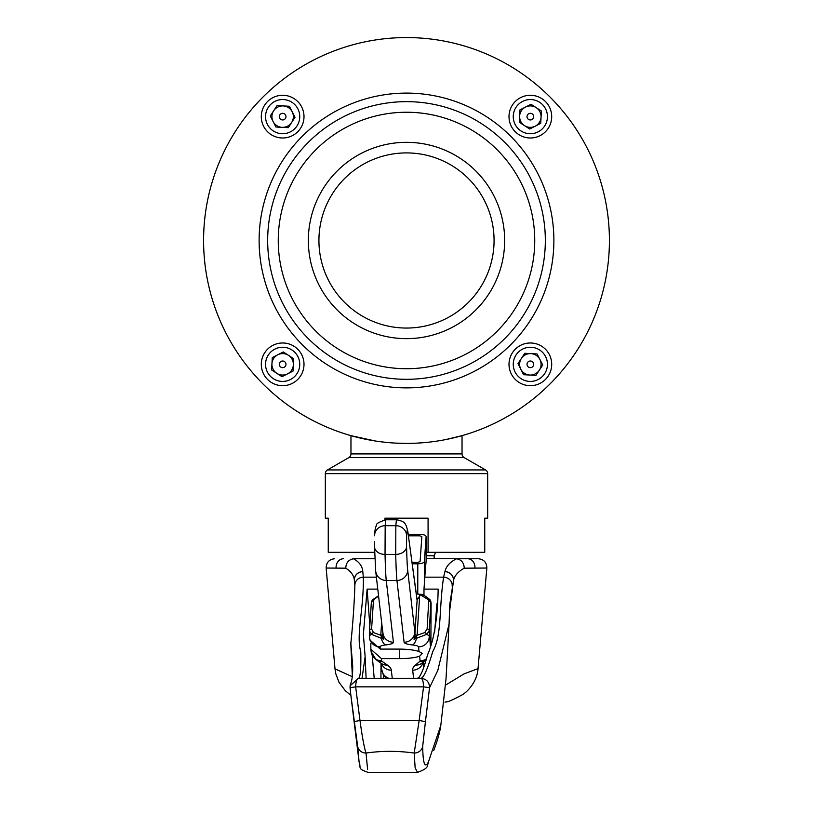 <?xml version="1.0" encoding="UTF-8"?>
<svg xmlns="http://www.w3.org/2000/svg" width="813" height="813" viewBox="0 0 813 813"><rect width="100%" height="100%" fill="white"/><g stroke="black" fill="none" stroke-linecap="round" stroke-linejoin="round"><path stroke-width="1.22" d="M504.67 142.316A138.84 138.84 0 0 1 504.67 338.655A138.84 138.84 0 0 1 308.33 338.655A138.84 138.84 0 0 1 308.33 142.316A138.84 138.84 0 0 1 504.67 142.316A138.84 138.84 0 0 0 308.33 142.316A138.84 138.84 0 0 0 308.33 338.655M344.58 302.406A87.57 87.57 0 0 0 468.42 302.406A87.57 87.57 0 0 0 468.42 178.555A87.57 87.57 0 0 0 344.58 178.555A87.57 87.57 0 0 0 344.58 302.406M276.806 373.319A10.721 10.721 0 0 0 293.361 364.905A10.721 10.721 0 0 0 277.792 354.773A10.721 10.721 0 0 0 276.806 373.319M284.154 367.293A3.323 3.323 0 0 1 279.692 365.84A3.323 3.323 0 0 1 281.146 361.368A3.323 3.323 0 0 1 285.617 362.832A3.323 3.323 0 0 1 284.154 367.293M272.965 345.301A21.362 21.362 0 0 1 301.684 354.651A21.362 21.362 0 0 1 292.334 383.37A21.362 21.362 0 0 1 263.615 374.021A21.362 21.362 0 0 1 272.965 345.301A21.362 21.362 0 0 0 263.615 374.021A21.362 21.362 0 0 0 292.334 383.37A21.362 21.362 0 0 1 263.615 354.651M375.433 441.012L350.962 435.656L350.962 453.908L462.038 453.908L462.038 435.656L445.87 439.548M457.77 436.815L462.038 435.656M350.962 453.908A4.268 4.268 0 0 1 348.828 457.607L327.466 469.934A4.268 4.268 0 0 0 325.332 473.633L325.332 518.166L328.249 518.166L325.332 518.166M462.038 453.908A4.268 4.268 0 0 0 464.172 457.607L485.534 469.934A4.268 4.268 0 0 1 487.668 473.633L325.332 473.633M487.668 518.166L484.751 518.166L487.668 518.166L487.668 473.633M374.691 552.332L328.249 552.332L328.249 518.166M384.925 519.842L384.925 518.166L428.075 518.166L428.075 552.332L484.751 552.332L484.751 518.166M437.252 441.063L432.862 441.683M426.916 442.374L417.394 443.105M406.5 443.4L395.606 443.105M385.575 442.323L380.291 441.703M609.415 240.485A202.915 202.915 0 0 1 406.5 443.4A202.915 202.915 0 0 1 203.585 240.485A202.915 202.915 0 0 1 406.5 37.571A202.915 202.915 0 0 1 609.415 240.485M539.344 370.179A10.721 10.721 0 0 0 530.919 353.625A10.721 10.721 0 0 0 520.798 369.193A10.721 10.721 0 0 0 539.344 370.179M527.383 365.84A3.323 3.323 0 0 0 531.854 367.293A3.323 3.323 0 0 0 533.308 362.832A3.323 3.323 0 0 0 528.846 361.368A3.323 3.323 0 0 0 527.383 365.84M549.385 354.651A21.362 21.362 0 0 0 520.666 345.301A21.362 21.362 0 0 0 511.316 374.021A21.362 21.362 0 0 1 520.666 345.301A21.362 21.362 0 0 1 549.385 354.651A21.362 21.362 0 0 1 540.035 383.37A21.362 21.362 0 0 1 515.249 349.234A21.362 21.362 0 0 1 540.035 345.301A21.362 21.362 0 0 0 511.316 374.021M536.194 107.641A10.721 10.721 0 0 0 519.639 116.066A10.721 10.721 0 0 0 535.208 126.188A10.721 10.721 0 0 0 536.194 107.641M531.854 119.592A3.323 3.323 0 0 0 533.308 115.131A3.323 3.323 0 0 0 528.846 113.678A3.323 3.323 0 0 0 527.383 118.139A3.323 3.323 0 0 0 531.854 119.592M520.666 97.601A21.362 21.362 0 0 0 511.316 126.32A21.362 21.362 0 0 0 540.035 135.669A21.362 21.362 0 0 1 511.316 126.32A21.362 21.362 0 0 1 520.666 97.601A21.362 21.362 0 0 1 549.385 106.95A21.362 21.362 0 0 1 540.035 135.669M273.656 110.792A10.721 10.721 0 0 0 282.081 127.346A10.721 10.721 0 0 0 292.202 111.767A10.721 10.721 0 0 0 273.656 110.792M285.617 115.131A3.323 3.323 0 0 0 281.146 113.678A3.323 3.323 0 0 0 279.692 118.139A3.323 3.323 0 0 0 284.154 119.592A3.323 3.323 0 0 0 285.617 115.131M301.684 106.95A21.362 21.362 0 0 1 292.334 135.669A21.362 21.362 0 0 1 263.615 126.32A21.362 21.362 0 0 1 272.965 97.601A21.362 21.362 0 0 1 301.684 106.95A21.362 21.362 0 0 0 272.965 97.601A21.362 21.362 0 0 0 263.615 126.32M476.733 558.744L434.264 558.744L434.264 555.757L435.514 552.332M426.114 555.757L434.264 555.757M434.152 555.757L434.152 558.744M292.334 97.601A21.362 21.362 0 0 0 263.615 106.95A21.362 21.362 0 0 0 272.965 135.669M426.114 552.332L428.075 552.332M281.999 376.693L271.613 369.945L272.274 357.588L283.3 351.968L293.686 358.716L293.036 371.084L281.999 376.693M524.731 353.299L537.098 353.95L542.718 364.986L535.96 375.372L523.602 374.712L517.983 363.675L524.731 353.299M519.314 122.255L519.964 109.887L531.001 104.267L541.387 111.015L540.726 123.383L529.7 129.003L519.314 122.255M288.269 127.671L275.902 127.011L270.282 115.985L277.04 105.599L289.398 106.259L295.017 117.285L288.269 127.671M418.329 594.12L420.351 594.516L417.099 600.4L407.791 531.296L406.297 525.665C404.722 524.233 406.256 521.743 396.703 519.781L386.023 519.781A106.798 2.581 90 0 0 385.179 525.696L385.037 554.395A106.798 2.581 90 0 0 386.256 580.452L393.421 642.229A14.949 3.049 0.3 0 1 385.636 644.943A10.681 2.175 -179.7 0 0 380.078 646.874L380.332 649.089L369.783 639.963L369.519 637.646A10.681 10.457 173.4 0 1 369.448 636.416A21.362 4.36 0.3 0 1 369.448 636.315A21.362 4.36 0.3 0 1 371.622 634.414L369.478 631.01A2.134 2.002 3.8 0 1 369.478 630.868L369.478 630.868A2.134 2.002 3.8 0 1 371.592 628.998L373.523 632.605L380.789 635.288A2.134 2.002 -176.2 0 0 382.821 633.876M408.411 535.828L419.772 535.828L421.856 536.56L420.087 561.6L417.892 562.332L412.018 562.332L417.892 562.342L420.087 561.6L421.856 536.56M370.819 643.368L370.87 649.282L381.439 658.611L399.59 658.611A23.323 4.756 -179.7 0 0 419.589 656.193L422.333 653.489L419.051 651.508A23.323 4.756 -179.7 0 0 398.482 649.089L380.332 649.089M369.498 630.725L371.307 603.134A2.134 2.002 3.8 0 1 371.307 603.002L369.478 631.01M382.862 636.02L383.716 639.231L381.46 636.853A2.134 0.783 173.6 0 0 382.862 636.02L382.791 631.772L383.716 639.231L371.622 634.414A2.134 1.86 -50.3 0 1 373.523 632.605M430.92 601.976L429.264 631.01L426.612 634.414L414.03 639.231L414.945 633.286A2.134 2.002 -176.2 0 0 417.089 635.288L424.721 632.605L427.12 628.998A2.134 2.002 3.8 0 1 429.264 631.01L430.453 646.833M423.705 661.65L423.695 666.762M427.12 628.998L428.786 599.903L419.315 594.181M378.584 596.071L374.275 599.13L373.421 601.132L371.592 628.998M414.854 636.02A2.134 0.762 -172.5 0 0 416.347 636.853L414.03 639.231L414.874 635.553A2.134 1.006 -179.3 0 0 416.459 636.518L416.347 636.853A2.134 0.742 81.7 0 1 416.51 638.276A10.681 4.563 95.9 0 1 412.506 644.943A14.949 3.049 0.3 0 1 404.091 642.229L396.937 580.452L386.256 580.452A10.681 10.457 173.4 0 1 375.697 571.224L374.529 546.824A10.681 7.845 178.5 0 1 374.529 546.539L374.478 541.641M419.752 594.821L417.089 635.288L416.459 636.518M424.721 632.605A2.134 1.809 53.2 0 1 426.612 634.414A21.362 4.36 0.3 0 1 429.244 636.416A10.681 10.457 173.4 0 1 418.512 646.874A10.681 2.175 -179.7 0 0 412.506 644.943M428.939 601.132A2.134 2.002 3.8 0 1 431.093 603.134L430.88 645.593L431.103 602.961L430.036 599.801A2.134 1.931 -38.6 0 0 428.349 599.13M428.786 599.903A2.134 1.992 -17.9 0 1 430.839 601.254M385.636 644.943A10.681 5.02 -96.1 0 1 381.287 638.276A2.134 0.833 -81.5 0 1 381.46 636.853L380.789 635.288L381.632 622.433M373.736 599.903A2.134 1.982 24.4 0 0 371.815 601.031L371.307 603.002A2.134 2.002 3.8 0 1 373.421 601.132M371.815 601.031L372.73 599.679A2.134 1.9 42.9 0 1 374.275 599.13M381.348 636.518A2.134 1.006 -179.3 0 0 382.842 635.603M407.77 531.174L416.998 598.968A10.681 10.508 172.2 0 1 417.099 600.4L414.945 633.286M417.77 594.079L417.791 563.816C421.662 563.673 423.858 562.931 424.356 561.6L424.335 584.222A1708.774 41.28 90 0 0 424.823 577.169A469.914 11.352 -90 0 1 426.114 561.437A469.914 11.352 -90 0 1 426.408 558.744L426.114 558.744M417.791 563.816L412.221 563.816M408.207 534.354L419.874 534.354C423.736 534.497 425.819 535.228 426.124 536.56L424.356 561.6M426.124 536.56L426.114 561.417L426.124 536.56M376.389 577.169L363.33 577.169A8.547 8.039 176 0 0 354.875 585.807L354.387 580.878A8.547 8.13 -7.4 0 1 362.801 571.661L363.33 577.169C363.868 609.567 355.85 634.902 360.779 651.701C361.114 668.652 360.372 677.524 358.553 678.306L421.043 678.306C423.858 677.524 427.74 668.642 432.699 651.67C442.191 634.872 438.725 609.516 443.603 577.169L444.914 571.661A8.547 8.11 15.7 0 1 453.441 580.878L449.741 604.587L449.081 623.988L437.79 670.44L429.538 687.686L423.563 686.853L355.647 686.853L350.057 687.686L350.088 685.776L350.698 693.997L350.057 687.686M478.339 558.744C483.877 559.364 486.713 562.464 486.855 568.033L464.223 568.175C457.912 571.732 454.325 575.939 453.461 580.807L449.345 613.215M449.355 613.165L453.461 580.807A8.547 8.12 -167.2 0 0 444.924 571.59C446.113 566.275 450.006 561.996 456.591 558.765L477.759 558.744M464.223 568.175C464.02 562.83 461.479 559.7 456.591 558.765M421.043 678.306C426.571 678.987 429.396 682.117 429.538 687.686L425.433 721.639L419.152 720.47L423.563 686.853C423.4 681.68 422.567 678.835 421.043 678.306M354.122 558.744L374.915 558.744L353.513 558.765C359.326 562.007 362.425 566.275 362.801 571.59L362.801 571.661M354.366 580.634A8.547 8.14 -4.3 0 1 354.336 580.37L354.387 580.807C354.204 575.939 351.338 571.732 345.789 568.175L326.145 568.043C326.287 562.464 329.123 559.364 334.661 558.744M345.789 568.175C345.962 562.83 348.543 559.69 353.513 558.765M350.088 685.776L358.553 678.306C356.816 678.875 355.84 681.721 355.647 686.853L359.986 720.47C362.283 737.32 364.305 748.184 366.033 753.051L367.618 769.596M354.336 580.258L354.336 580.37A8.547 8.14 -4.3 0 1 362.801 571.59M350.078 685.816L351.196 682.188C352.273 678.835 352.771 673.388 352.679 665.837L350.769 642.555M350.728 694.272L359.102 762.045L357.669 746.385L350.698 693.997M354.092 721.639L359.986 720.47L419.152 720.47L414.193 753.051C397.923 750.775 381.866 750.775 366.033 753.051A8.547 8.018 -7.5 0 1 357.669 746.385M445.453 685.166L464.071 673.875L478.024 668.611C477.892 672.524 476.154 682.432 466.296 691.822L463.288 694.241C452.8 699.922 447.018 702.462 445.931 701.863M326.155 568.043L334.997 668.835L352.283 676.711M425.433 721.639L422.689 746.385C422.953 763.58 424.843 768.793 428.38 762.045L440.809 725.399C439.996 731.73 437.658 740.064 433.776 750.409M422.689 746.385A8.547 8.028 179.9 0 1 414.193 753.051L415.138 767.807L417.486 772.34C424.549 769.931 427.912 767.421 427.597 764.83A8.547 8.455 25.7 0 0 428.38 762.045M424.335 584.222A1708.774 41.28 90 0 1 423.99 589.11L438.156 589.11C437.658 617.961 434.132 639.861 427.557 654.831C423.492 669.79 420.138 677.615 417.516 678.306L362.049 678.306L365.128 656.65L363.381 634.404L367.12 589.11L377.771 589.11M426.408 558.744L455.991 558.744M423.99 589.11L423.969 595.472M374.214 678.306L372.202 655.237M369.834 625.482L367.12 589.11M388.797 678.306A10.681 10.457 173.4 0 1 381.775 669.678L381.012 663.154L380.941 678.306M383.553 675.217L383.553 678.306M436.957 603.713L434.549 632.697M475.91 171.076A98.17 98.17 0 0 1 475.91 309.895A98.17 98.17 0 0 1 337.09 309.895A98.17 98.17 0 0 1 337.09 171.076A98.17 98.17 0 0 1 475.91 171.076M315.82 331.165A128.251 128.251 0 0 0 497.18 331.165A128.251 128.251 0 0 0 497.18 149.795A128.251 128.251 0 0 0 315.82 149.795A128.251 128.251 0 0 0 315.82 331.165M302.284 344.702A147.387 147.387 0 0 1 302.284 136.269A147.387 147.387 0 0 1 510.716 136.269A147.387 147.387 0 0 1 510.716 344.702A147.387 147.387 0 0 1 302.284 344.702M290.404 379.559A17.083 17.083 0 0 0 297.883 356.582A17.083 17.083 0 0 0 274.896 349.102A17.083 17.083 0 0 0 267.416 372.08A17.083 17.083 0 0 0 290.404 379.559M464.172 457.607L348.828 457.607M327.466 469.934L485.534 469.934M545.584 356.582A17.083 17.083 0 0 0 522.596 349.102A17.083 17.083 0 0 0 515.117 372.08A17.083 17.083 0 0 0 538.104 379.559A17.083 17.083 0 0 0 545.584 356.582M522.596 101.401A17.083 17.083 0 0 0 515.117 124.389A17.083 17.083 0 0 0 538.104 131.869A17.083 17.083 0 0 0 545.584 108.881A17.083 17.083 0 0 0 522.596 101.401M267.416 124.389A17.083 17.083 0 0 0 290.404 131.869A17.083 17.083 0 0 0 297.883 108.881A17.083 17.083 0 0 0 274.896 101.401A17.083 17.083 0 0 0 267.416 124.389M407.852 532.515A96.117 2.317 90 0 0 406.612 535.777L406.561 546.539A10.681 7.845 178.5 0 1 395.707 554.395L395.85 525.696L385.179 525.696A10.681 10.081 -176 0 0 374.61 535.035L374.59 535.777M419.051 651.508L418.512 646.874M380.078 646.874A10.681 10.457 173.4 0 1 369.519 637.646L369.468 631.193M393.421 642.229A10.681 10.457 173.4 0 1 382.862 633.002L375.697 571.224M406.561 546.539A96.117 2.317 90 0 0 407.659 569.994L414.823 631.772A10.681 10.457 173.4 0 1 404.091 642.229M406.612 535.777A10.681 10.081 -176 0 0 395.85 525.696A106.798 2.581 -90 0 1 396.703 519.781M407.659 569.994A10.681 10.457 173.4 0 1 396.937 580.452A106.798 2.581 -90 0 1 395.707 554.395L385.037 554.395A10.681 7.845 178.5 0 1 374.529 546.824L374.478 541.631M413.614 678.306L412.669 670.197A96.117 19.603 0.3 0 1 415.362 665.125L419.833 661.386A10.681 2.175 -179.7 0 0 420.128 660.827L419.589 656.193M381.439 658.611L381.693 660.827A10.681 2.175 -179.7 0 0 382.12 661.386L387.455 665.125A96.117 19.603 0.3 0 1 391.317 670.197L392.262 678.306M423.634 661.711L423.705 662.361M426.144 659.008A10.681 10.457 173.4 0 1 420.128 660.827M425.91 659.739A10.681 10.163 -129.9 0 1 419.833 661.386M425.87 659.841L422.262 662.859A10.681 10.163 -129.9 0 1 415.362 665.125M423.106 662.158A10.681 10.457 173.4 0 1 412.669 670.197M381.693 660.827A10.681 10.457 173.4 0 1 371.135 651.599L370.87 649.282M382.12 661.386A10.681 10.03 125 0 1 376.053 659.678L371.135 651.599M387.455 665.125A10.681 10.03 125 0 1 381.388 663.418L376.053 659.678M391.317 670.197A10.681 10.457 173.4 0 1 381.348 663.388M399.62 649.099L399.59 658.611M424.823 577.169L443.603 577.169A8.547 8.018 11.6 0 1 452.16 586.183M474.934 568.043A8.547 7.276 -90 0 0 467.688 558.744M336.104 568.043A8.547 7.48 -90 0 1 343.564 558.744M354.875 585.807L354.875 585.807C354.255 604.018 352.893 623.388 350.799 643.916L352.344 676.172M419.203 677.402A10.681 10.457 173.4 0 1 417.221 678.306M374.61 535.035C374.844 530.239 375.443 527.119 376.419 525.676C375.708 523.897 378.909 521.936 386.023 519.781M420.23 594.293C422.15 594.029 425.423 595.858 430.036 599.801M382.842 635.644L382.791 631.965M378.543 595.746L372.73 599.679M416.317 593.917L418.482 594.13M359.102 762.096L359.011 761.253L359.102 762.096C361.49 767.97 356.744 768.6 368.035 772.34L417.486 772.34M334.997 668.845L335.799 673.825L339.092 682.442L345.342 690.765L350.84 695.247M444.945 702.158L446.246 701.782M486.855 568.033L478.024 668.611M449.081 623.988L446.022 678.794L440.809 725.399M381.775 669.678L383.309 674.81L386.5 678.306M366.104 678.306L365.139 657.016"/></g></svg>

